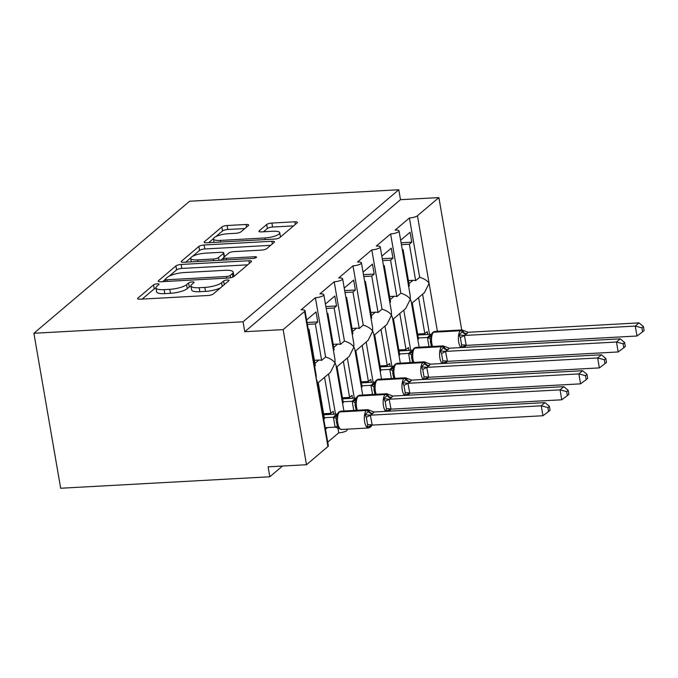 <?xml version="1.0" encoding="UTF-8"?>
<svg xmlns="http://www.w3.org/2000/svg" width="678" height="678" viewBox="0 0 678 678"><rect width="100%" height="100%" fill="white"/><g stroke="black" fill="none" stroke-linecap="round" stroke-linejoin="round"><path stroke-width="1.02" d="M157.237 283.845A2.873 0.754 -9.8 0 0 153.567 284.862L137.871 298.167A4.102 1.076 -9.8 0 0 137.6 298.659A4.102 1.076 -9.8 0 0 140.16 299.21L207.968 295.489A4.102 1.076 -9.8 0 0 213.214 294.032L228.901 280.726A2.873 0.754 -9.8 0 0 229.096 280.387A2.873 0.754 -9.8 0 0 227.299 279.997A2.873 0.754 -9.8 0 0 223.63 281.014L221.604 282.743A13.128 3.441 -9.8 0 1 204.824 287.404L199.171 287.718A13.128 3.441 -9.8 0 1 190.959 285.947A13.128 3.441 -9.8 0 1 191.84 284.37L193.874 282.65A2.873 0.754 -9.8 0 0 194.061 282.311A2.873 0.754 -9.8 0 0 192.272 281.921A2.873 0.754 -9.8 0 0 188.594 282.938L186.569 284.658A13.128 3.441 -9.8 0 1 169.788 289.328L164.135 289.642A13.128 3.441 -9.8 0 1 155.932 287.87A13.128 3.441 -9.8 0 1 156.804 286.294L158.838 284.574A2.873 0.754 -9.8 0 0 159.033 284.226A2.873 0.754 -9.8 0 0 157.237 283.845M155.974 288.116A2.873 0.754 -9.8 0 0 154.253 288.836L142.143 299.1M191.001 286.192A2.873 0.754 -9.8 0 0 189.281 286.913L187.255 288.633L186.569 284.658M248.385 225.528A4.102 1.076 -9.8 0 0 248.665 225.037A4.102 1.076 -9.8 0 0 246.097 224.477L227.071 225.528A4.102 1.076 -9.8 0 0 221.833 226.986L204.4 241.758A4.102 1.076 -9.8 0 0 204.129 242.249A4.102 1.076 -9.8 0 0 206.697 242.8L274.497 239.08A4.102 1.076 -9.8 0 0 279.743 237.622L297.167 222.85A4.102 1.076 -9.8 0 0 297.447 222.359A4.102 1.076 -9.8 0 0 294.879 221.799L271.903 223.062A4.102 1.076 -9.8 0 0 266.657 224.52L259.199 230.842A4.102 1.076 -9.8 0 0 258.928 231.334A4.102 1.076 -9.8 0 0 261.488 231.893L272.887 231.266A10.975 2.873 -9.8 0 1 279.751 232.749A10.975 2.873 -9.8 0 1 264.988 237.961L220.342 240.419A10.975 2.873 -9.8 0 1 213.485 238.936A10.975 2.873 -9.8 0 1 228.249 233.715L235.69 233.308A4.102 1.076 -9.8 0 0 240.927 231.851L248.385 225.528M305.015 310.685L316.168 375.281L316.262 378.994L317.194 381.197L328.355 445.793A6.272 1.644 170.2 0 1 327.932 446.548L306.49 464.727L268.115 466.828L269.827 476.77L60.673 488.245L33.9 333.262L243.063 321.787L244.775 331.72L283.15 329.61L304.591 311.431A6.272 1.644 170.2 0 0 305.015 310.685A6.272 1.644 170.2 0 0 301.091 309.838L315.389 297.718A6.272 1.644 -9.8 0 0 323.821 294.735A6.272 1.644 -9.8 0 0 319.897 293.888L334.195 281.768A6.272 1.644 -9.8 0 0 342.627 278.794A6.272 1.644 -9.8 0 0 338.712 277.946L353.001 265.827A6.272 1.644 -9.8 0 0 361.433 262.844A6.272 1.644 -9.8 0 0 357.518 261.996L371.807 249.877A6.272 1.644 -9.8 0 0 380.239 246.902A6.272 1.644 -9.8 0 0 376.324 246.055L390.613 233.935A6.272 1.644 -9.8 0 0 399.045 230.952A6.272 1.644 -9.8 0 0 395.13 230.105L409.419 217.985A6.272 1.644 -9.8 0 0 417.436 215.757L438.878 197.586L461.735 329.949M33.9 333.262L189.62 201.23L398.783 189.755L243.063 321.787M181.145 264.462A4.102 1.076 -9.8 0 0 175.899 265.929L158.474 280.7A4.102 1.076 -9.8 0 0 158.203 281.192A4.102 1.076 -9.8 0 0 160.762 281.743L228.571 278.022A4.102 1.076 -9.8 0 0 233.817 276.565L251.241 261.793A4.102 1.076 -9.8 0 0 251.521 261.301A4.102 1.076 -9.8 0 0 248.953 260.742L181.145 264.462L181.831 268.437A4.102 1.076 -9.8 0 0 176.585 269.895L169.297 276.082M181.441 261.225L198.866 246.453A4.102 1.076 -9.8 0 1 204.112 244.995L271.92 241.275A4.102 1.076 -9.8 0 1 274.48 241.826A4.102 1.076 -9.8 0 1 274.209 242.317L266.751 248.64A4.102 1.076 -9.8 0 1 261.505 250.097L234.003 251.606A4.102 1.076 -9.8 0 0 228.766 253.072L223.816 257.267A4.102 1.076 -9.8 0 0 223.537 257.759A4.102 1.076 -9.8 0 0 226.105 258.31L254.733 256.742A2.873 0.754 -9.8 0 1 256.53 257.123A2.873 0.754 -9.8 0 1 252.665 258.488L183.73 262.276A4.102 1.076 -9.8 0 1 181.162 261.716A4.102 1.076 -9.8 0 1 181.441 261.225L181.585 262.089M402.368 250.165L403.063 249.58L409.351 285.997L408.656 286.582M400.647 240.232L410.071 232.24L411.792 242.182L409.385 244.224L415.673 280.641L419.657 277.26L409.419 217.985M402.274 249.623L403.063 249.58M408.419 280.573L412.91 280.328A9.195 8.102 49.7 0 1 415.673 280.641M401.418 244.656L409.385 244.224M419.131 347.204L411.232 301.464L410.3 299.261L410.207 295.557L399.045 230.952M392.774 319.474L405.681 308.532L410.3 299.261C408.588 296.684 405.444 294.667 400.851 293.201L390.613 233.935M410.724 350.331L403.783 310.151M411.588 303.532L424.487 292.582L429.106 283.319C427.394 280.734 424.25 278.717 419.657 277.26M429.53 334.39L422.589 294.201M383.562 266.115L384.257 265.522L390.545 301.939L389.85 302.532M381.841 256.174L391.265 248.19L392.986 258.123L390.579 260.166L396.867 296.583L400.851 293.201M383.468 265.564L384.257 265.522M389.613 296.523L394.104 296.278A9.195 8.102 49.7 0 1 396.867 296.583M382.612 260.606L390.579 260.166M400.325 363.145L392.418 317.414L391.494 315.211L391.401 311.499L380.239 246.902M373.968 335.424L386.875 324.474L391.494 315.211C389.782 312.626 386.638 310.609 382.045 309.151L371.807 249.877M391.909 366.281L384.968 326.093M364.756 282.056L365.45 281.472L371.739 317.889L371.044 318.474M363.035 272.124L372.459 264.132L374.171 274.073L371.764 276.107L378.061 312.533L382.045 309.151M364.662 281.514L365.45 281.472M370.807 312.465L375.29 312.219A9.195 8.102 49.7 0 1 378.061 312.533M363.798 276.548L371.764 276.107M381.511 379.095L373.612 333.356L372.68 331.152L372.595 327.449L361.433 262.844M355.162 351.365L368.069 340.424L372.68 331.152C370.976 328.576 367.823 326.559 363.239 325.093L353.001 265.827M373.103 382.223L366.162 342.034M345.95 298.006L346.644 297.413L352.933 333.83L352.238 334.424M344.229 288.065L353.653 280.082L355.365 290.014L352.958 292.057L359.255 328.474L363.239 325.093M345.856 297.456L346.644 297.413M351.992 328.415L356.484 328.169A9.195 8.102 49.7 0 1 359.255 328.474M344.992 292.498L352.958 292.057M362.705 395.037L354.806 349.306L353.874 347.102L353.789 343.39L342.627 278.794M336.356 367.315L349.263 356.365L353.874 347.102C352.17 344.517 349.017 342.5 344.432 341.042L334.195 281.768M354.297 398.172L347.356 357.984M327.143 313.948L327.838 313.363L334.127 349.78L333.432 350.365M325.423 304.015L334.847 296.023L336.559 305.964L334.152 307.998L340.441 344.424L344.432 341.042M327.042 313.406L327.838 313.363M333.186 344.356L337.678 344.11A9.195 8.102 49.7 0 1 340.441 344.424M326.186 308.439L334.152 307.998M343.899 410.987L336 365.247L335.068 363.044L334.983 359.34L323.821 294.735M317.55 383.256L330.457 372.315L335.068 363.044C333.364 360.467 330.211 358.45 325.626 356.984L315.389 297.718M327.72 442.158L338.729 432.827L337.873 427.911M335.491 414.114L328.55 373.925M338.729 432.827A6.272 1.644 -9.8 0 0 347.161 429.852L347.043 429.166M418.597 297.583L424.826 333.635L427.233 331.593L427.733 334.491M412.283 302.939L418.504 338.992L417.809 339.576M399.791 313.524L406.02 349.577L408.427 347.534L408.927 350.433M393.469 318.889L399.698 354.933L399.003 355.526M380.985 329.474L387.214 365.527L389.621 363.484L390.121 366.374M374.663 334.83L380.892 370.883L380.197 371.468M362.179 345.416L368.408 381.468L370.815 379.426L371.315 382.324M355.857 350.78L362.086 386.824L361.391 387.418M343.373 361.366L349.602 397.418L352.009 395.376L352.509 398.266M337.051 366.722L343.28 402.774L342.585 403.359M308.329 329.898L309.024 329.305L315.321 365.722L314.626 366.315M306.617 319.957L316.041 311.973L317.753 321.906L315.346 323.948L321.635 360.365L325.626 356.984M308.236 329.347L309.024 329.305M314.38 360.306L318.872 360.06A9.195 8.102 49.7 0 1 321.635 360.365M307.38 324.389L315.346 323.948M324.567 377.307L330.788 413.36L333.195 411.317L333.695 414.216M325.491 429.242L327.466 427.572M318.245 382.672L324.474 418.716L323.779 419.309M398.783 189.755L400.495 199.688L438.878 197.586M400.495 199.688L244.775 331.72M424.826 333.635L417.648 334.025M406.02 349.577L398.842 349.975M387.214 365.527L380.036 365.917M368.408 381.468L361.23 381.867M349.602 397.418L342.424 397.808M330.788 413.36L323.618 413.758M306.49 464.727L283.15 329.61M282.48 466.04L269.827 476.77M307.058 322.491L317.753 321.906M325.864 306.549L336.559 305.964M344.67 290.599L355.365 290.014M363.476 274.658L374.171 274.073M382.282 258.708L392.986 258.123M401.088 242.766L411.792 242.182M155.932 287.87L156.618 291.845A13.128 3.441 -9.8 0 0 164.822 293.616L164.135 289.642M187.255 288.633A13.128 3.441 -9.8 0 1 170.475 293.303L164.822 293.616M190.959 285.947L191.645 289.921A13.128 3.441 -9.8 0 0 199.857 291.693L199.171 287.718M220.511 287.845A13.128 3.441 -9.8 0 1 205.51 291.379L199.857 291.693M247.656 264.827L181.831 268.437M165.212 279.548L162.745 281.633M165.373 279.031A2.873 0.754 -9.8 0 0 165.178 279.378A2.873 0.754 -9.8 0 0 166.974 279.768L226.494 276.497A2.873 0.754 -9.8 0 0 230.164 275.48L232.308 273.658A13.128 3.441 -9.8 0 0 233.19 272.09A13.128 3.441 -9.8 0 0 224.977 270.319L184.297 272.548A13.128 3.441 -9.8 0 0 167.517 277.217L165.373 279.031M233.834 276.548A13.128 3.441 -9.8 0 0 233.876 276.065L233.19 272.09M185.704 262.166L190.798 257.852M192.654 256.276L199.552 250.428L198.866 246.453M270.624 245.351L204.798 248.97A4.102 1.076 -9.8 0 0 199.552 250.428M205.468 253.174A10.975 2.873 -9.8 0 0 190.704 258.394A10.975 2.873 -9.8 0 0 197.569 259.877L213.299 259.013A4.102 1.076 -9.8 0 0 218.536 257.555L223.486 253.36A4.102 1.076 -9.8 0 0 223.765 252.869A4.102 1.076 -9.8 0 0 221.198 252.309L205.468 253.174M223.554 257.852L220.74 260.242M280.421 237.046A10.975 2.873 -9.8 0 0 280.438 236.724L279.751 232.749M293.591 225.884L272.59 227.037A4.102 1.076 -9.8 0 0 267.344 228.494L263.471 231.783M244.809 228.562L227.757 229.495A4.102 1.076 -9.8 0 0 222.52 230.961L215.884 236.58M213.494 238.605L208.671 242.699M372.222 425.114L542.959 415.741L541.247 405.808L545.002 402.613L374.095 411.995L370.332 415.19L372.222 425.114L367.137 427.081L367.62 424.801L366.332 417.351L364.993 414.656L368.332 411.504A2.093 1.839 -130.3 0 0 366.417 410.478L339.551 411.953A8.983 3.526 86.9 0 0 337.788 423.241A8.983 3.526 86.9 0 0 341.517 429.471L368.383 427.996A8.983 3.526 -93.1 0 1 364.654 421.767A8.983 3.526 -93.1 0 1 366.417 410.478L339.551 411.953A2.093 1.839 -130.3 0 0 338.542 412.351L337.093 414.453L337.373 416.173L336.246 418.996L336.246 421.004L337.534 426.454L339.161 428.657L341.517 429.471M547.875 407.554L548.561 411.529L550.061 410.249L549.383 406.283L547.875 407.554L541.247 405.808L370.502 415.182M325.228 427.691L335.101 427.148L333.381 417.216L337.322 414.012M324.296 417.716L333.381 417.216M323.787 414.758L337.144 414.029M339.517 428.598L335.101 427.148M372.273 424.682L370.824 426.793A2.093 1.839 -130.3 0 0 371.349 425.97L367.137 427.081M372.553 413.75A4.593 4.051 49.7 0 1 368.332 411.504L369.841 410.546M337.093 414.453L336.864 414.97M333.559 417.207L337.373 416.173M374.095 411.995L367.849 409.673L340.983 411.148A8.983 3.526 86.9 0 0 340 411.571A2.093 1.839 49.7 0 0 338.992 411.961L338.542 412.351M370.332 415.19L364.993 414.656M549.383 406.283L545.002 402.613M542.959 415.741L548.561 411.529M391.028 409.165L561.765 399.791L560.053 389.858L563.808 386.672L392.901 396.054L389.138 399.24L391.028 409.165L385.943 411.131L386.426 408.859L385.138 401.401L383.799 398.715L387.138 395.554A2.093 1.839 -130.3 0 0 385.223 394.537L358.357 396.011A8.983 3.526 86.9 0 0 356.594 407.292A8.983 3.526 86.9 0 0 357.365 410.241M566.681 391.613L567.367 395.579L568.876 394.308L568.189 390.342L566.681 391.613L560.053 389.858L389.308 399.232M353.865 411.122L352.187 401.266L356.128 398.071M343.102 401.766L352.187 401.266M342.593 398.817L355.95 398.079M391.079 408.741L389.63 410.843A2.093 1.839 -130.3 0 0 390.155 410.029L385.943 411.131M391.359 397.808A4.593 4.051 49.7 0 1 387.138 395.554L388.655 394.596M385.723 411.36A8.983 3.526 -93.1 0 1 383.46 405.817A8.983 3.526 -93.1 0 1 385.223 394.537L358.357 396.011A2.093 1.839 -130.3 0 0 357.348 396.401L355.899 398.503L356.179 400.232L355.052 403.054L356.196 410.182L355.052 404.978M352.365 401.257L356.179 400.232M392.901 396.054L386.655 393.723L359.789 395.198A8.983 3.526 86.9 0 0 358.806 395.621A2.093 1.839 49.7 0 0 357.798 396.02L357.348 396.401M389.138 399.24L383.799 398.715M568.189 390.342L563.808 386.672M561.765 399.791L567.367 395.579M409.834 393.223L580.571 383.85L578.859 373.917L582.622 370.722L411.707 380.104L407.944 383.299L409.834 393.223L404.749 395.189L405.232 392.909L403.944 385.46L402.605 382.765L405.944 379.612A2.093 1.839 -130.3 0 0 404.029 378.587L377.163 380.061A8.983 3.526 86.9 0 0 375.4 391.35A8.983 3.526 86.9 0 0 376.171 394.299M585.487 375.663L586.173 379.638L587.682 378.358L586.995 374.392L585.487 375.663L578.859 373.917L408.114 383.29M372.671 395.181L370.985 385.409L374.934 382.121M361.916 385.824L371.002 385.324M361.399 382.867L374.756 382.138M409.885 392.791L408.436 394.901A2.093 1.839 -130.3 0 0 408.961 394.079L404.749 395.189M410.165 381.858A4.593 4.051 49.7 0 1 405.944 379.612L407.461 378.655M404.529 395.418A8.983 3.526 -93.1 0 1 402.266 389.875A8.983 3.526 -93.1 0 1 404.029 378.587L377.163 380.061A2.093 1.839 -130.3 0 0 376.154 380.46L374.705 382.561L374.993 384.282L373.858 387.104L375.002 394.232L373.858 389.036M371.171 385.316L374.993 384.282M411.707 380.104L405.461 377.782L378.595 379.256A8.983 3.526 86.9 0 0 377.612 379.68A2.093 1.839 49.7 0 0 376.604 380.07L376.154 380.46M407.944 383.299L402.605 382.765M586.995 374.392L582.622 370.722M580.571 383.85L586.173 379.638M428.64 377.273L599.377 367.9L597.665 357.967L601.428 354.78L430.513 364.162L426.75 367.349L428.64 377.273L423.555 379.239L424.038 376.968L422.75 369.51L421.411 366.823L424.75 363.662A2.093 1.839 -130.3 0 0 422.835 362.645L395.969 364.12A8.983 3.526 86.9 0 0 394.215 375.4A8.983 3.526 86.9 0 0 394.977 378.349M604.301 359.721L604.979 363.688L606.488 362.416L605.801 358.45L604.301 359.721L597.665 357.967L426.928 367.34M391.486 379.231L389.791 369.459L393.74 366.179M380.722 369.874L389.808 369.374M380.205 366.925L393.571 366.188M428.691 376.849L427.242 378.951A2.093 1.839 -130.3 0 0 427.767 378.138L423.555 379.239M428.971 365.917A4.593 4.051 49.7 0 1 424.75 363.662L426.267 362.705M423.335 379.468A8.983 3.526 -93.1 0 1 421.072 373.925A8.983 3.526 -93.1 0 1 422.835 362.645L395.969 364.12A2.093 1.839 -130.3 0 0 394.96 364.51L393.52 366.612L393.799 368.34L392.664 371.163L393.808 378.29L392.664 373.086M389.977 369.366L393.799 368.34M430.513 364.162L424.267 361.832L397.401 363.306A8.983 3.526 86.9 0 0 396.418 363.739A2.093 1.839 49.7 0 0 395.41 364.128L394.96 364.51M426.75 367.349L421.411 366.823M605.801 358.45L601.428 354.78M599.377 367.9L604.979 363.688M447.446 361.332L618.183 351.958L616.471 342.026L620.234 338.831L449.319 348.212L445.556 351.407L447.446 361.332L442.361 363.298L442.844 361.018L441.556 353.569L440.217 350.873L443.556 347.721A2.093 1.839 -130.3 0 0 441.641 346.695L414.775 348.17A8.983 3.526 86.9 0 0 413.021 359.459A8.983 3.526 86.9 0 0 413.783 362.408M623.107 343.771L623.794 347.746L625.294 346.466L624.608 342.5L623.107 343.771L616.471 342.026L445.734 351.399M410.292 363.289L408.597 353.518L412.546 350.229M399.528 353.933L408.614 353.433M399.02 350.975L412.377 350.246M447.497 360.908L446.056 363.01A2.093 1.839 -130.3 0 0 446.573 362.188L442.361 363.298M447.777 349.967A4.593 4.051 49.7 0 1 443.556 347.721L445.073 346.763M442.141 363.527A8.983 3.526 -93.1 0 1 439.886 357.984A8.983 3.526 -93.1 0 1 441.641 346.695L414.775 348.17A2.093 1.839 -130.3 0 0 413.766 348.568L412.326 350.67L412.605 352.391L411.478 355.221L412.614 362.349L411.47 357.145M408.783 353.424L412.605 352.391M449.319 348.212L443.073 345.89L416.207 347.365A8.983 3.526 86.9 0 0 415.224 347.789A2.093 1.839 49.7 0 0 414.224 348.178L413.766 348.568M445.556 351.407L440.217 350.873M624.608 342.5L620.234 338.831M618.183 351.958L623.794 347.746M466.252 345.382L636.998 336.017L635.278 326.076L639.04 322.889L468.125 332.271L464.362 335.457L466.252 345.382L461.167 347.348L461.65 345.077L460.362 337.619L459.023 334.932L462.371 331.771A2.093 1.839 -130.3 0 0 460.447 330.754L433.581 332.228A8.983 3.526 86.9 0 0 431.827 343.509A8.983 3.526 86.9 0 0 432.598 346.458M641.913 327.83L642.6 331.796L644.1 330.525L643.414 326.559L641.913 327.83L635.278 326.076L464.54 335.449M429.098 347.339L427.42 337.483L431.352 334.288M418.334 337.983L427.42 337.483M417.826 335.034L431.183 334.296M466.303 344.958L464.862 347.06A2.093 1.839 -130.3 0 0 465.388 346.246L461.167 347.348M466.591 334.025A4.593 4.051 49.7 0 1 462.371 331.771L463.879 330.813M460.947 347.577A8.983 3.526 -93.1 0 1 458.692 342.034A8.983 3.526 -93.1 0 1 460.447 330.754L433.581 332.228A2.093 1.839 -130.3 0 0 432.572 332.618L431.132 334.72L431.411 336.449L430.284 339.271L431.42 346.399L430.284 341.195M427.589 337.474L431.411 336.449M468.125 332.271L464.244 330.754M464.362 335.457L459.023 334.932M643.414 326.559L639.04 322.889M636.998 336.017L642.6 331.796M154.253 288.836L153.567 284.862M224.265 284.667L223.63 281.014M189.281 286.913L188.594 282.938M437.386 331.288L417.436 215.757M327.932 446.548L304.591 311.431M314.923 363.408L318.872 360.06M333.729 347.467L337.678 344.11M352.535 331.517L356.484 328.169M371.341 315.575L375.29 312.219M390.147 299.625L394.104 296.278M408.953 283.684L412.91 280.328M170.475 293.303L169.788 289.328M205.51 291.379L204.824 287.404M222.231 286.387L221.604 282.743M138.024 299.032L137.871 298.167M249.402 263.352L248.953 260.742M158.627 281.565L158.474 280.7M176.585 269.895L175.899 265.929M167.254 281.387L166.974 279.768M226.774 278.124L226.494 276.497M230.562 277.768L230.164 275.48M232.901 277.09L232.308 273.658M204.798 248.97L204.112 244.995M272.37 243.877L271.92 241.275M226.384 259.937L226.105 258.31M254.97 258.089L254.733 256.742M197.849 261.496L197.569 259.877M213.578 260.64L213.299 259.013M219.019 260.335L218.536 257.555M224.121 257.004L223.486 253.36M220.63 242.038L220.342 240.419M265.267 239.588L264.988 237.961M259.352 231.706L259.199 230.842M267.344 228.494L266.657 224.52M272.59 227.037L271.903 223.062M295.328 224.41L294.879 221.799M204.553 242.622L204.4 241.758M222.52 230.961L221.833 226.986M227.757 229.495L227.071 225.528M246.546 227.088L246.097 224.477M373.002 413.368A4.593 4.051 49.7 0 1 368.781 411.122A2.093 1.839 49.7 0 0 366.866 410.097A8.983 3.526 -93.1 0 1 367.849 409.673M371.451 425.208A4.593 4.051 49.7 0 0 370.9 426.352A2.093 1.839 49.7 0 1 370.374 427.174L368.383 427.996M335.059 427.072A4.593 0.602 154.1 0 1 337.534 426.454M333.373 417.301A4.593 1.695 -172.6 0 1 336.246 418.996M336.847 414.919A4.593 4.051 49.7 0 1 335.093 415.453M336.746 415.063A4.593 4.051 49.7 0 1 334.644 415.834M371.349 425.97A4.593 4.051 49.7 0 1 371.688 425.165M367.62 424.801A4.593 1.695 -172.6 0 1 372.23 425.03M366.332 417.351A4.593 0.602 154.1 0 1 370.544 415.258M391.808 397.427A4.593 4.051 49.7 0 1 387.587 395.172A2.093 1.839 49.7 0 0 385.672 394.155A8.983 3.526 -93.1 0 1 386.655 393.723M390.257 409.266A4.593 4.051 49.7 0 0 389.706 410.41A2.093 1.839 49.7 0 1 389.248 411.165L389.63 410.843M352.179 401.351A4.593 1.695 -172.6 0 1 355.052 403.054M355.653 398.978A4.593 4.051 49.7 0 1 353.908 399.503M355.552 399.122A4.593 4.051 49.7 0 1 353.45 399.884M390.155 410.029A4.593 4.051 49.7 0 1 390.494 409.215M386.426 408.859A4.593 1.695 -172.6 0 1 391.036 409.088M385.138 401.401A4.593 0.602 154.1 0 1 389.35 399.308M410.622 381.477A4.593 4.051 49.7 0 1 406.393 379.231A2.093 1.839 49.7 0 0 404.478 378.205A8.983 3.526 -93.1 0 1 405.461 377.782M409.063 393.316A4.593 4.051 49.7 0 0 408.512 394.46A2.093 1.839 49.7 0 1 408.054 395.223L408.436 394.901M370.985 385.409A4.593 1.695 -172.6 0 1 373.858 387.104M374.459 383.028A4.593 4.051 49.7 0 1 372.714 383.562M374.358 383.172A4.593 4.051 49.7 0 1 372.256 383.943M408.961 394.079A4.593 4.051 49.7 0 1 409.3 393.274M405.232 392.909A4.593 1.695 -172.6 0 1 409.843 393.138M403.944 385.46A4.593 0.602 154.1 0 1 408.156 383.367M429.428 365.535A4.593 4.051 49.7 0 1 425.208 363.281A2.093 1.839 49.7 0 0 423.284 362.264A8.983 3.526 -93.1 0 1 424.267 361.832M427.869 377.375A4.593 4.051 49.7 0 0 427.318 378.519A2.093 1.839 49.7 0 1 426.86 379.273M389.791 369.459A4.593 1.695 -172.6 0 1 392.664 371.163M393.274 367.086A4.593 4.051 49.7 0 1 391.52 367.612M393.164 367.23A4.593 4.051 49.7 0 1 391.062 367.993M427.767 378.138A4.593 4.051 49.7 0 1 428.106 377.324M424.038 376.968A4.593 1.695 -172.6 0 1 428.649 377.197M422.75 369.51A4.593 0.602 154.1 0 1 426.962 367.417M448.234 349.585A4.593 4.051 49.7 0 1 444.014 347.339A2.093 1.839 49.7 0 0 442.09 346.314A8.983 3.526 -93.1 0 1 443.073 345.89M446.675 361.425A4.593 4.051 49.7 0 0 446.124 362.569A2.093 1.839 49.7 0 1 445.666 363.332L446.056 363.01M408.597 353.518A4.593 1.695 -172.6 0 1 411.478 355.221M412.08 351.136A4.593 4.051 49.7 0 1 410.326 351.67M411.97 351.28A4.593 4.051 49.7 0 1 409.876 352.051M446.573 362.188A4.593 4.051 49.7 0 1 446.912 361.382M442.844 361.018A4.593 1.695 -172.6 0 1 447.455 361.247M441.556 353.569A4.593 0.602 154.1 0 1 445.768 351.475M467.04 333.644A4.593 4.051 49.7 0 1 462.82 331.389A2.093 1.839 49.7 0 0 460.896 330.372A8.983 3.526 -93.1 0 1 461.879 329.94L435.022 331.415A8.983 3.526 86.9 0 0 434.039 331.847A2.093 1.839 49.7 0 0 433.03 332.237L432.572 332.618M465.481 345.483A4.593 4.051 49.7 0 0 464.93 346.627A2.093 1.839 49.7 0 1 464.481 347.382L464.862 347.06M427.411 337.568A4.593 1.695 -172.6 0 1 430.284 339.271M430.886 335.195A4.593 4.051 49.7 0 1 429.132 335.72M430.784 335.339A4.593 4.051 49.7 0 1 428.682 336.102M465.388 346.246A4.593 4.051 49.7 0 1 465.718 345.433M461.65 345.077A4.593 1.695 -172.6 0 1 466.269 345.305M460.362 337.619A4.593 0.602 154.1 0 1 464.574 335.525M165.542 281.48L165.178 279.378M223.935 260.064L223.537 257.759M191.306 261.861L190.704 258.394M224.435 256.742L223.765 252.869M214.078 242.402L213.485 238.936M370.824 426.793L370.374 427.174M336.246 420.928L337.39 426.123M338.992 411.961L340.983 411.148M338.551 428.267L339.161 428.657M357.798 396.02L359.789 395.198M355.67 399.02L355.908 398.503M376.604 380.07L378.595 379.256M374.476 383.078L374.714 382.561M395.41 364.128L397.401 363.306M393.282 367.129L393.52 366.612M414.224 348.178L416.207 347.365M412.088 351.187L412.326 350.67M461.879 329.94L464.235 330.754M433.03 332.237L435.022 331.415M430.894 335.237L431.132 334.72"/></g></svg>
